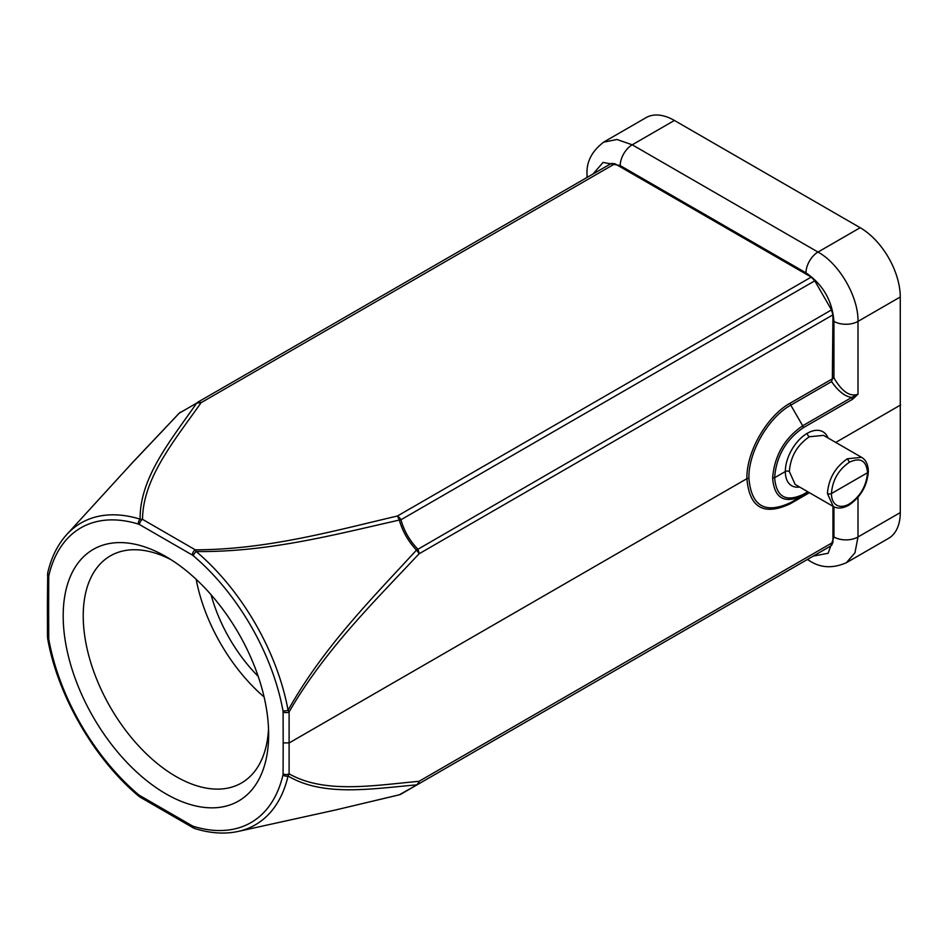 <?xml version="1.0" encoding="UTF-8"?>
<svg xmlns="http://www.w3.org/2000/svg" width="948" height="948" viewBox="0 0 948 948"><rect width="100%" height="100%" fill="white"/><g stroke="black" fill="none" stroke-linecap="round" stroke-linejoin="round"><path stroke-width="1.42" d="M603.829 142.022L646.062 117.647A56.702 32.73 60 0 1 674.407 120.455L860.18 227.71A56.702 32.73 60 0 1 900.268 296.985L900.28 512.584A56.702 32.73 60 0 1 888.537 538.369L845.936 562.958M603.485 142.236L616.887 139.475L632.233 144.807L674.407 120.455M138.515 524.114A170.154 98.237 -120 0 0 48.858 575.519A4.254 2.951 -166.9 0 1 47.72 572.841C51.358 557.282 57.721 544.496 66.798 534.482A174.278 100.618 -120 0 1 140.126 519.149A4.254 2.951 107.1 0 0 138.515 524.114L139.522 524.564A4.254 2.453 -60 0 1 142.532 519.35L140.126 519.149C139.569 477.602 171.138 439.908 196.71 403.09L201.094 402.687L614.932 163.755L611.389 163.4L197.551 402.331A7.086 4.29 -120 0 0 196.71 403.09L179.255 413.174L131.144 464.093M614.932 163.755L811.239 277.089L397.402 516.02L399.309 520.073C334.988 534.542 268.675 552.305 196.236 551.546A4.254 1.837 -49.7 0 0 193.309 555.753L192.314 555.042A4.254 2.453 120 0 1 195.312 549.828L196.236 551.546A174.278 100.618 -120 0 1 288.074 710.242L289.104 711.901C324.963 649.842 374.022 601.921 419.028 553.81L832.948 314.831L831.491 309.913M814.782 280.833L811.239 277.089M195.039 828.635A4.254 2.951 -72.9 0 1 193.309 826.312L192.314 825.862A4.254 2.453 120 0 0 193.191 827.805L195.063 828.635C210.503 833.375 224.889 834.299 238.221 831.42L335.983 809.876L399.309 794.803L417.558 784.541L400.945 794.14L831.503 545.562L832.948 542.351L419.028 781.318C373.939 785.394 324.666 794.104 289.104 773.829L289.104 711.901A4.254 2.441 -0.2 0 1 283.085 711.912L282.978 710.692A4.254 1.825 169.6 0 0 288.074 710.242C323.612 646.903 371.924 598.591 416.468 550.124A7.086 2.323 -135.9 0 1 419.028 553.81A7.086 4.088 -120 0 0 417.558 548.892C409.536 540.467 404.002 530.761 400.945 519.765L814.77 280.833L831.503 309.901L416.468 550.124C408.28 541.379 402.556 531.366 399.309 520.073A7.086 1.232 164.4 0 1 400.945 519.765A7.086 4.088 -120 0 0 397.402 516.02C333.139 531.07 266.803 549.674 195.312 549.828L142.532 519.35C142.828 477.934 175.072 439.765 201.094 402.687A7.086 4.088 -120 0 0 197.551 402.331M832.948 376.166L833.944 377.908L832.356 378.833L832.948 314.831M860.18 227.71L818.005 252.061L632.233 144.807A17.005 9.824 -60 0 0 620.205 165.592L805.978 272.846C822.983 284.554 832.308 300.741 833.944 321.396L833.944 377.908C841.966 391.631 849.989 397.07 857.999 394.226L851.825 397.402C845.13 396.655 838.376 391.382 831.562 381.606L832.356 378.833L790.194 403.173C766.932 415.911 746.159 452.137 746.917 478.657L748.92 478.171C751.254 506.279 765.202 514.397 790.786 502.523L802.683 495.638C784.34 504.17 774.315 498.34 772.632 478.171L774.635 477.697L772.632 477.922C774.409 455.751 784.434 438.367 802.683 425.771L790.786 405.151C768.271 417.464 748.185 452.528 748.92 478.171M805.978 272.846A17.005 9.824 120 0 1 818.005 252.061C839.383 263.757 858.533 296.961 857.999 321.396L857.999 394.226L852.418 399.369L851.825 397.402L802.683 425.771A2.832 1.635 -120 0 1 803.276 427.738L852.418 399.369M795.182 484.475L833.268 506.469L827.426 493.529C828.588 478.74 835.247 467.151 847.417 458.749L861.602 457.351L823.528 435.369L809.319 436.755C797.138 445.157 790.49 456.746 789.34 471.523L795.159 484.464M857.999 497.309L857.999 536.983L854.966 552.803L846.339 562.733M832.948 542.351L832.948 506.279M193.309 826.312A170.154 98.237 -120 0 0 282.978 774.907L283.085 773.817A4.254 2.465 -179.8 0 0 289.104 773.829L288.074 776.009C323.315 797.078 371.841 788.724 416.468 784.897A7.086 5.309 -97.1 0 0 419.028 781.318A7.086 4.088 -120 0 1 417.558 784.541L831.479 545.562M282.978 774.907A4.254 2.951 13.1 0 0 288.074 776.009A174.278 100.618 -120 0 1 238.221 831.42M268.651 734.522A145.293 83.886 60 0 1 165.912 793.843A145.293 83.886 60 0 1 63.184 615.904A145.293 83.886 60 0 1 165.912 556.583A145.293 83.886 60 0 1 268.651 734.522M133.336 461.688L179.101 413.292A7.086 2.311 -135.8 0 1 179.255 413.174L180.63 412.096A7.086 7.086 0 0 0 179.089 413.292A7.086 2.311 -135.8 0 0 178.971 413.458M47.495 574.855A4.254 2.465 0.2 0 0 48.739 576.609L48.644 607.514L47.4 605.784L47.72 572.817M47.495 636.795L47.684 638.774A4.254 1.825 -10.4 0 0 48.858 639.734L48.739 638.514A4.254 2.441 179.8 0 1 47.495 636.795L47.4 605.784M48.858 639.734A170.154 98.237 -120 0 0 138.515 794.673A4.254 1.837 130.3 0 0 138.775 796.19L140.399 797.327A4.254 2.453 -60 0 1 139.522 795.384L192.314 825.862M814.77 555.22L400.945 794.14A7.086 6.743 60 0 1 399.309 794.803L398.942 794.898M258.212 676.386A113.393 65.471 60 0 1 211.048 594.704M196.153 579.287A131.12 75.698 -120 0 0 264.101 696.993M268.521 728.514A131.12 75.698 60 0 1 241.491 782.977A131.12 75.698 60 0 1 140.458 747.854A131.12 75.698 60 0 1 83.223 615.904A131.12 75.698 60 0 1 110.383 555.872A131.12 75.698 60 0 1 171.055 559.699M620.205 165.58L603.07 162.44L593.021 174.005M603.876 141.999C591.825 151.099 586.231 162.001 587.061 174.728A17.005 9.824 0.3 0 0 587.57 177.157M283.085 711.912L283.179 742.9L289.199 742.912L746.917 478.657C749.335 507.701 763.756 516.079 790.194 503.803A2.832 1.635 60 0 1 790.786 502.523L808.608 492.225M833.944 321.396A17.005 9.753 0 0 0 857.999 321.396L900.268 296.985M807.779 491.751L803.276 494.358C785.785 502.476 776.234 496.93 774.635 477.697L785.335 471.535A31.177 18.059 -60.2 0 1 807.317 433.295A31.177 18.059 -60.2 0 1 828.019 437.964M835.745 442.432L900.6 404.986M803.276 427.738C785.88 439.742 776.329 456.308 774.635 477.448M789.34 471.523A2.832 1.635 -0.2 0 0 785.335 471.523A31.177 17.941 -59.8 0 0 799.626 487.047M807.317 433.295A2.832 1.635 -120 0 0 809.319 436.755M900.28 512.584L857.999 536.983A17.005 9.895 180 0 1 833.944 536.983L833.944 506.825M807.791 559.249A17.005 9.824 120 0 0 809.497 560.754C820.494 567.982 832.782 568.646 846.351 562.721M813.23 556.109L828.161 553.265L833.944 536.983M802.683 495.638A2.832 1.635 -120 0 0 803.276 494.358M790.194 403.184A2.832 1.635 60 0 0 790.786 405.151L831.562 381.606M790.194 503.803L809.426 492.699M283.179 742.9L283.085 773.817M138.515 794.673L139.522 795.384M48.739 638.514L48.644 607.514M48.858 575.519L48.739 576.609M139.522 524.564L192.314 555.042M282.978 710.692A170.154 98.237 -120 0 0 193.309 555.753M861.602 457.351C865.915 459.875 868.167 464.603 868.356 471.512L868.356 471.512A2.832 1.635 179.8 0 1 867.527 472.673C866.425 460.598 860.381 457.102 849.42 462.221C838.459 469.758 832.463 480.198 831.443 493.553A25.513 14.682 120.2 0 0 849.42 503.898L848.863 505.177M831.443 493.505A2.832 1.635 179.8 0 1 827.426 493.505M849.42 462.221L847.417 458.749M849.42 503.898C860.369 496.373 866.401 485.969 867.527 472.72L831.443 493.553M587.049 177.454L587.061 174.728M66.798 534.482L133.277 461.747M809.509 560.754L807.341 559.51M140.399 797.327L193.191 827.805M336.054 809.853L399.132 794.874A7.086 7.086 0 0 0 400.945 794.14M47.684 638.774C57.745 695.785 94.397 759.123 138.775 796.19M868.356 471.523C867.207 485.838 860.701 497.06 848.839 505.189C842.772 508.495 837.57 508.922 833.256 506.457"/></g></svg>
